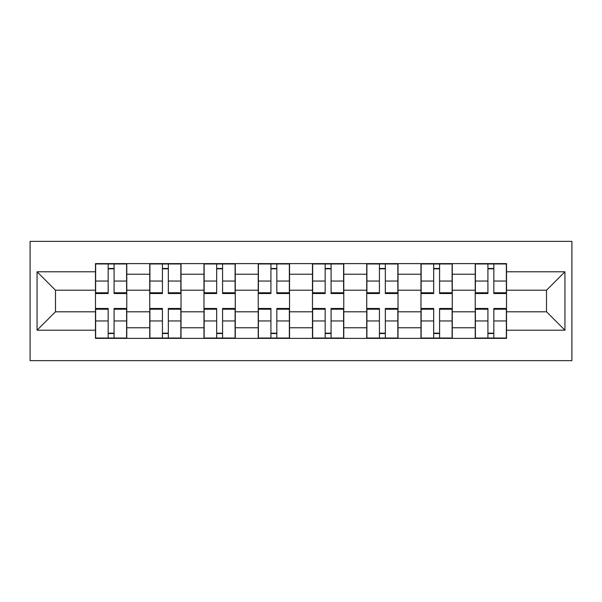 <?xml version="1.0" encoding="UTF-8"?>
<svg xmlns="http://www.w3.org/2000/svg" width="602" height="602" viewBox="0 0 602 602"><rect width="100%" height="100%" fill="white"/><g stroke="black" fill="none" stroke-linecap="round" stroke-linejoin="round"><path stroke-width="0.9" d="M30.1 360.643L571.9 360.643L571.9 241.357L30.1 241.357L30.1 360.643M149.725 338.384L149.725 274.226L126.774 274.226L126.774 338.384M126.774 274.226L126.774 263.616M149.725 274.226L149.725 263.616M181.021 263.616L181.021 338.384M203.98 338.384L203.98 263.616M235.277 263.616L235.277 338.384M258.228 338.384L258.228 263.616M289.524 263.616L289.524 338.384M312.476 338.384L312.476 263.616M343.772 263.616L343.772 338.384M366.723 338.384L366.723 263.616M398.02 263.616L398.02 338.384M420.979 338.384L420.979 263.616M452.275 263.616L452.275 338.384M475.226 338.384L475.226 263.616M475.226 311.783L452.275 311.783M420.979 311.783L398.02 311.783M366.723 311.783L343.772 311.783M312.476 311.783L289.524 311.783M258.228 311.783L235.277 311.783M203.98 311.783L181.021 311.783M149.725 311.783L126.774 311.783M475.226 290.217L452.275 290.217M420.979 290.217L398.02 290.217M366.723 290.217L343.772 290.217M312.476 290.217L289.524 290.217M258.228 290.217L235.277 290.217M203.98 290.217L181.021 290.217M149.725 290.217L126.774 290.217M55.489 311.783L95.477 311.783L95.477 290.217L55.489 290.217L55.489 311.783L37.053 330.212L37.053 271.788L95.477 271.788L95.477 290.217M506.523 290.217L506.523 311.783L546.511 311.783L546.511 290.217L506.523 290.217L506.523 263.616L95.477 263.616L95.477 271.788M506.523 271.788L564.947 271.788L564.947 330.212L506.523 330.212L506.523 311.783M95.477 311.783L95.477 338.384L506.523 338.384L506.523 330.212M95.477 330.212L37.053 330.212M114.079 333.169L108.172 333.169M108.172 268.831L114.079 268.831M168.334 333.169L162.42 333.169M162.42 268.831L168.334 268.831M222.582 333.169L216.667 333.169M216.667 268.831L222.582 268.831M276.83 333.169L270.923 333.169M270.923 268.831L276.83 268.831M331.077 333.169L325.17 333.169M325.17 268.831L331.077 268.831M385.333 333.169L379.418 333.169M379.418 268.831L385.333 268.831M439.58 333.169L433.666 333.169M433.666 268.831L439.58 268.831M493.828 333.169L487.921 333.169M487.921 268.831L493.828 268.831M37.053 271.788L55.489 290.217M546.511 311.783L564.947 330.212M546.511 290.217L564.947 271.788M114.079 293.52L114.079 263.962L126.601 263.962L126.601 293.52L114.079 293.52M108.172 268.484L114.079 268.484M108.172 263.962L95.65 263.962L95.65 293.52L108.172 293.52L108.172 263.962L114.079 263.962M108.172 308.48L108.172 338.038L95.65 338.038L95.65 308.48L108.172 308.48M114.079 333.516L108.172 333.516M114.079 338.038L126.601 338.038L126.601 308.48L114.079 308.48L114.079 338.038L108.172 338.038M168.334 293.52L168.334 263.962L180.848 263.962L180.848 293.52L168.334 293.52M162.42 268.484L168.334 268.484M162.42 263.962L149.898 263.962L149.898 293.52L162.42 293.52L162.42 263.962L168.334 263.962M222.582 293.52L222.582 263.962L235.104 263.962L235.104 293.52L222.582 293.52M216.667 268.484L222.582 268.484M216.667 263.962L204.153 263.962L204.153 293.52L216.667 293.52L216.667 263.962L222.582 263.962M162.42 308.48L162.42 338.038L149.898 338.038L149.898 308.48L162.42 308.48M168.334 333.516L162.42 333.516M168.334 338.038L180.848 338.038L180.848 308.48L168.334 308.48L168.334 338.038L162.42 338.038M216.667 308.48L216.667 338.038L204.153 338.038L204.153 308.48L216.667 308.48M222.582 333.516L216.667 333.516M222.582 338.038L235.104 338.038L235.104 308.48L222.582 308.48L222.582 338.038L216.667 338.038M276.83 293.52L276.83 263.962L289.351 263.962L289.351 293.52L276.83 293.52M270.923 268.484L276.83 268.484M270.923 263.962L258.401 263.962L258.401 293.52L270.923 293.52L270.923 263.962L276.83 263.962M331.077 293.52L331.077 263.962L343.599 263.962L343.599 293.52L331.077 293.52M325.17 268.484L331.077 268.484M325.17 263.962L312.649 263.962L312.649 293.52L325.17 293.52L325.17 263.962L331.077 263.962M385.333 293.52L385.333 263.962L397.847 263.962L397.847 293.52L385.333 293.52M379.418 268.484L385.333 268.484M379.418 263.962L366.896 263.962L366.896 293.52L379.418 293.52L379.418 263.962L385.333 263.962M270.923 308.48L270.923 338.038L258.401 338.038L258.401 308.48L270.923 308.48M276.83 333.516L270.923 333.516M276.83 338.038L289.351 338.038L289.351 308.48L276.83 308.48L276.83 338.038L270.923 338.038M325.17 308.48L325.17 338.038L312.649 338.038L312.649 308.48L325.17 308.48M331.077 333.516L325.17 333.516M331.077 338.038L343.599 338.038L343.599 308.48L331.077 308.48L331.077 338.038L325.17 338.038M379.418 308.48L379.418 338.038L366.896 338.038L366.896 308.48L379.418 308.48M385.333 333.516L379.418 333.516M385.333 338.038L397.847 338.038L397.847 308.48L385.333 308.48L385.333 338.038L379.418 338.038M439.58 293.52L439.58 263.962L452.102 263.962L452.102 293.52L439.58 293.52M433.666 268.484L439.58 268.484M433.666 263.962L421.152 263.962L421.152 293.52L433.666 293.52L433.666 263.962L439.58 263.962M433.666 308.48L433.666 338.038L421.152 338.038L421.152 308.48L433.666 308.48M439.58 333.516L433.666 333.516M439.58 338.038L452.102 338.038L452.102 308.48L439.58 308.48L439.58 338.038L433.666 338.038M493.828 293.52L493.828 263.962L506.35 263.962L506.35 293.52L493.828 293.52M487.921 268.484L493.828 268.484M487.921 263.962L475.399 263.962L475.399 293.52L487.921 293.52L487.921 263.962L493.828 263.962M487.921 308.48L487.921 338.038L475.399 338.038L475.399 308.48L487.921 308.48M493.828 333.516L487.921 333.516M493.828 338.038L506.35 338.038L506.35 308.48L493.828 308.48L493.828 338.038L487.921 338.038M420.979 274.226L398.02 274.226M366.723 274.226L343.772 274.226M312.476 274.226L289.524 274.226M258.228 274.226L235.277 274.226M203.98 274.226L181.021 274.226M475.226 274.226L452.275 274.226M420.979 327.774L398.02 327.774M366.723 327.774L343.772 327.774M312.476 327.774L289.524 327.774M258.228 327.774L235.277 327.774M203.98 327.774L181.021 327.774M149.725 327.774L126.774 327.774M475.226 327.774L452.275 327.774M114.079 292.79L126.601 292.79M114.079 281.044L126.601 281.044M95.65 292.79L108.172 292.79M95.65 281.044L108.172 281.044M108.172 309.21L95.65 309.21M108.172 320.956L95.65 320.956M126.601 309.21L114.079 309.21M126.601 320.956L114.079 320.956M168.334 292.79L180.848 292.79M168.334 281.044L180.848 281.044M149.898 292.79L162.42 292.79M149.898 281.044L162.42 281.044M222.582 292.79L235.104 292.79M222.582 281.044L235.104 281.044M204.153 292.79L216.667 292.79M204.153 281.044L216.667 281.044M162.42 309.21L149.898 309.21M162.42 320.956L149.898 320.956M180.848 309.21L168.334 309.21M180.848 320.956L168.334 320.956M216.667 309.21L204.153 309.21M216.667 320.956L204.153 320.956M235.104 309.21L222.582 309.21M235.104 320.956L222.582 320.956M276.83 292.79L289.351 292.79M276.83 281.044L289.351 281.044M258.401 292.79L270.923 292.79M258.401 281.044L270.923 281.044M331.077 292.79L343.599 292.79M331.077 281.044L343.599 281.044M312.649 292.79L325.17 292.79M312.649 281.044L325.17 281.044M385.333 292.79L397.847 292.79M385.333 281.044L397.847 281.044M366.896 292.79L379.418 292.79M366.896 281.044L379.418 281.044M270.923 309.21L258.401 309.21M270.923 320.956L258.401 320.956M289.351 309.21L276.83 309.21M289.351 320.956L276.83 320.956M325.17 309.21L312.649 309.21M325.17 320.956L312.649 320.956M343.599 309.21L331.077 309.21M343.599 320.956L331.077 320.956M379.418 309.21L366.896 309.21M379.418 320.956L366.896 320.956M397.847 309.21L385.333 309.21M397.847 320.956L385.333 320.956M439.58 292.79L452.102 292.79M439.58 281.044L452.102 281.044M421.152 292.79L433.666 292.79M421.152 281.044L433.666 281.044M433.666 309.21L421.152 309.21M433.666 320.956L421.152 320.956M452.102 309.21L439.58 309.21M452.102 320.956L439.58 320.956M493.828 292.79L506.35 292.79M493.828 281.044L506.35 281.044M475.399 292.79L487.921 292.79M475.399 281.044L487.921 281.044M487.921 309.21L475.399 309.21M487.921 320.956L475.399 320.956M506.35 309.21L493.828 309.21M506.35 320.956L493.828 320.956"/></g></svg>
